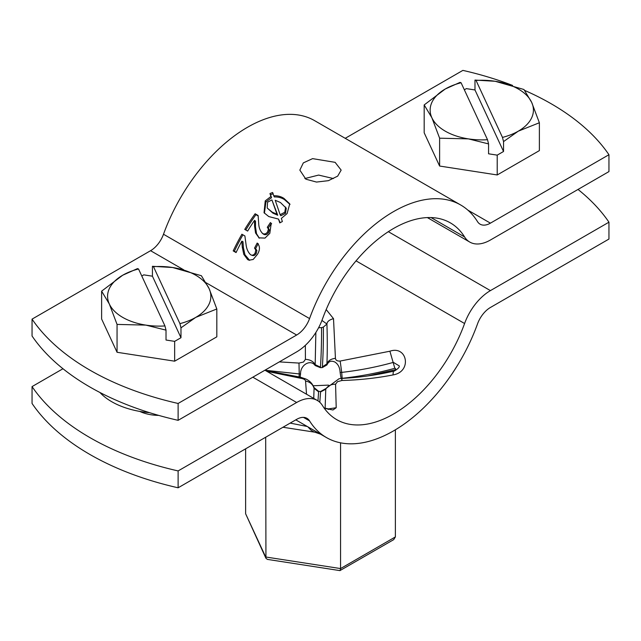 <?xml version="1.0" encoding="UTF-8"?>
<svg xmlns="http://www.w3.org/2000/svg" width="641" height="641" viewBox="0 0 641 641"><rect width="100%" height="100%" fill="white"/><g stroke="black" fill="none" stroke-linecap="round" stroke-linejoin="round"><path stroke-width="0.96" d="M300.1 377.148L300.549 373.967C300.268 364.841 310.621 358.88 315.156 365.53L320.396 367.662L322.359 367.581L326.974 364.897C328.577 361.228 331.285 360.314 335.107 362.149C338.256 364.336 339.922 367.782 340.115 372.485L341.084 378.47M313.337 385.762L328.496 385.121M300.813 378.302L300.405 377.18L305.893 379.015C309.715 380.81 312.423 383.655 314.026 387.549L314.074 388.342C312.888 384.36 310.044 381.924 305.565 381.034C305.3 379.68 303.722 378.767 300.813 378.302L266.808 371.299M578.022 189.44A258.211 149.073 180 0 1 608.95 222.187L608.95 239.053L490.421 307.48A20.656 11.923 120 0 0 477.505 323.937A134.265 77.521 -60 0 1 393.534 430.888A134.265 77.521 -60 0 1 326.397 437.539A134.265 77.521 -60 0 1 309.563 420.897A20.656 11.923 120 0 0 306.975 418.333A20.656 11.923 120 0 0 296.647 419.358L178.118 487.793A258.211 149.073 180 0 1 89.836 454.429A258.211 149.073 180 0 1 32.05 403.461L32.05 386.595A258.211 149.073 180 0 0 89.836 437.563A258.211 149.073 180 0 0 178.118 470.927L296.647 402.492L252.826 377.196M279.332 361.893L298.994 363.078L303.497 362.037L305.428 359.361L305.348 345.331M306.518 394.223L305.565 381.034M326.189 309.547L333.512 318.665L335.435 358.311C335.684 360.33 337.262 361.244 340.171 361.051L389.896 351.212C407.251 345.122 412.411 371.74 393.021 374.929C376.291 378.182 359.297 380.033 342.022 380.482L337.503 381.675L335.572 384.207L336.205 407.732L332.959 409.976L324.314 408.301M608.95 222.187L490.421 290.613A41.312 23.853 120 0 0 464.589 323.521A113.609 65.598 -60 0 1 393.534 414.022A113.609 65.598 -60 0 1 336.725 419.647A113.609 65.598 -60 0 1 322.479 405.569A41.312 23.853 120 0 0 317.303 400.449A41.312 23.853 120 0 0 296.647 402.492M367.878 375.93L394.68 369.881C395.914 369.104 395.97 368.567 394.832 368.279C377.701 373.03 360.146 376.363 342.166 378.294L341.076 378.382M319.795 402.284L320.604 391.515L318.641 391.33L317.968 400.857M335.572 384.207C331.004 384.175 327.727 385.85 325.764 389.247L325.844 388.574L320.604 391.515M342.166 378.294L341.709 372.389C359.377 370.386 376.596 367.053 393.358 362.373L399.239 365.891C400.128 368.134 392.092 372.525 393.326 371.251C376.443 375.121 359.264 377.509 341.797 378.422L339.025 378.743L325.844 388.574M340.115 372.485L341.709 372.389L340.171 361.051M264.957 370.226L299.227 373.927L299.059 377.028M298.994 363.078L299.227 373.927L300.549 373.967M62.978 368.735L32.05 386.595M178.118 487.793L178.118 470.927M322.359 367.581L322.375 366.852C323.144 355.002 323.481 341.733 323.385 327.054L321.558 327.639C321.606 342.23 321.237 355.402 320.444 367.149L320.396 367.662M315.156 365.53L315.861 332.471M305.428 359.361C309.996 359.561 313.273 361.332 315.236 364.689L320.444 367.149M321.942 320.428L326.934 324.025C327.399 338.648 327.391 351.917 326.926 363.856L326.974 364.897M333.512 318.665C329.338 319.779 327.142 321.566 326.934 324.025L323.385 327.054M335.435 358.311C330.956 358.872 328.112 360.723 326.926 363.856L322.375 366.852M313.737 398.39L314.074 388.342L318.633 391.883M389.896 351.212L394.832 368.279M393.021 374.929L393.326 371.251M320.556 391.915L325.764 389.247L325.131 408.301M342.022 380.482C341.821 377.926 341.733 377.765 341.773 380.001M394.68 369.881L394.72 370.81M318.641 391.33L314.026 387.549M321.558 327.639L318.601 327.735M245.623 448.82L245.623 513.753L265.943 558.287L267.409 559.393L339.93 570.61L393.694 539.642L395.377 536.926L395.377 429.799M340.115 570.578L340.563 568.567L340.563 442.819M265.943 558.287L265.686 437.234M290.165 423.1L307.287 426.497M305.893 179.2L299.844 170.113L303.321 162.894L312.592 158.631L335.107 162.333L341.156 170.113L337.679 176.131L328.4 180.666L316.486 182.06L305.893 179.2M304.86 178.543L318.625 175.081L333.432 178.559M89.836 386.964A258.211 149.073 180 0 1 32.05 335.996L32.05 319.13A258.211 149.073 180 0 0 89.836 370.097A258.211 149.073 180 0 0 178.118 403.461L178.118 420.328A258.211 149.073 180 0 1 89.836 386.964M524.659 90.405A258.211 149.073 180 0 1 608.95 154.721L490.421 223.148A20.656 11.923 -60 0 1 480.093 224.174A20.656 11.923 -60 0 1 477.505 221.618A134.265 77.521 120 0 0 460.671 204.976A134.265 77.521 120 0 0 309.563 318.577A20.656 11.923 -60 0 1 296.647 335.027L178.118 403.461M608.95 154.721L608.95 171.588L490.421 240.014A41.312 23.853 -60 0 1 469.765 242.066A41.312 23.853 -60 0 1 464.589 236.946A113.609 65.598 120 0 0 450.343 222.868A113.609 65.598 120 0 0 322.479 318.986A41.312 23.853 -60 0 1 296.647 351.893L178.118 420.328M460.671 204.976L314.603 120.644A134.265 77.521 120 0 0 163.495 234.245A20.656 11.923 -60 0 1 150.579 250.695L32.05 319.13M512.576 85.421A258.211 149.073 180 0 0 462.882 70.39L345.219 138.32M250.599 254.757C252.41 255.687 253.932 255.086 255.166 252.955L255.783 249.958L254.533 248.107L257.177 243.043C260.118 245.984 260.19 249.766 257.418 254.397L253.171 259.477L249.02 260.19L247.682 259.613L243.78 254.357L242.274 247.13L241.841 241.16A134.265 77.521 -60 0 0 236.08 252.562L233.196 250.895A134.265 77.521 -60 0 1 241.897 234.221L244.886 235.952L246.192 245.567C246.785 249.389 248.251 252.45 250.599 254.757L252.37 255.455M259.212 238.099L255.551 232.971L254.557 226.017L254.565 220.328A134.265 77.521 -60 0 0 247.634 231.064L244.75 229.398A134.265 77.521 -60 0 1 255.134 213.765L258.123 215.496L258.78 224.63C259.1 228.284 260.398 231.249 262.658 233.516C264.485 234.446 266.127 233.909 267.577 231.914L268.451 229.085L267.289 227.291L270.414 222.587L271.223 223.308L269.813 233.356L264.973 238.099L258.796 237.843M263.611 234.245L262.225 233.212L263.611 234.245C265.43 235.183 267.057 234.662 268.499 232.699L269.348 229.903L268.17 228.124L271.247 223.493L271.648 223.813M268.683 228.508L267.289 227.291M269.957 193.558L272.617 192.484L273.723 195.745C277.665 195.601 281.087 196.499 283.995 198.43L289.74 203.838L287.112 213.565L281.367 218.373L282.352 221.546L279.772 222.892L278.506 219.078L268.779 216.562L264.036 212.74L265.238 200.881L270.935 196.507L269.957 193.558L270.542 194.768L273.178 193.71M273.723 195.745L274.316 196.947C278.226 196.835 281.639 197.74 284.556 199.672L290.004 204.479M283.995 198.43L284.556 199.672M280.165 222.683L278.506 219.078M264.429 213.197L265.911 201.987L271.544 197.684L270.542 194.768M265.238 200.881L265.911 201.987M270.935 196.507L271.544 197.684M280.125 214.703L280.846 215.753L285.477 213.349L286.271 208.245L280.446 202.516L275.221 200.272L280.125 214.703L284.796 212.243L285.622 207.051M267.209 208.029L272.914 213.141L277.737 215.248L271.912 199.912L267.545 202.211L267.209 208.029L272.169 212.115L277 214.214L271.912 199.912M272.914 213.141L272.169 212.115M277.737 215.248L277 214.214M285.477 213.349L284.796 212.243M267.577 231.914L268.499 232.699M268.451 229.085L269.348 229.903M270.414 222.587L271.247 223.493M259.365 238.18L256.52 233.661L255.487 226.786L255.519 221.193L254.629 220.368M255.551 232.971L256.52 233.661M254.557 226.017L255.487 226.786M245.783 229.999A132.206 76.327 -60 0 1 255.967 214.671L258.107 215.905M255.134 213.765L255.967 214.671M251.729 255.166C253.54 256.096 255.054 255.511 256.272 253.411L256.873 250.455L255.607 248.62L258.211 243.636M255.166 252.955L256.272 253.411M255.783 249.958L256.873 250.455M254.533 248.107L255.607 248.62M249.629 260.326L244.934 254.725L243.396 247.57L242.987 241.705L241.841 241.16M247.682 259.613L248.86 259.942M243.78 254.357L244.934 254.725M242.274 247.13L243.396 247.57M241.905 241.2L242.987 241.705M236.209 252.29L234.366 251.232A132.206 76.327 -60 0 1 242.931 234.822M233.196 250.895L234.366 251.232M424.182 104.932L424.182 132.791L439.614 166.043L439.614 138.192L431.898 117.792L424.182 104.932L445.263 88.995A51.641 29.815 0 0 1 461.079 82.761L460.022 82.385L445.263 88.995A51.641 29.815 0 0 0 431.898 117.792A51.641 29.815 0 0 0 468.411 138.881A51.641 29.815 0 0 0 487.513 139.706L488.57 143.913L488.57 153.8L497.216 155.138L503.538 151.484L503.538 141.597L518.297 131.165L539.377 122.751L531.661 102.36A51.641 29.815 0 0 0 518.297 88.995A51.641 29.815 0 0 0 495.148 81.279L474.981 80.077L474.981 89.964L466.344 88.626L464.34 89.788M503.538 141.597L502.472 137.398A51.641 29.815 0 0 0 518.297 131.165A51.641 29.815 0 0 0 531.661 102.36L523.945 89.5L495.148 81.279A51.641 29.815 0 0 0 476.047 80.446L474.981 80.077M439.614 138.192L468.411 138.881L488.57 143.913M461.079 82.761L487.513 139.706M439.614 166.043L497.216 174.961L539.377 150.611L539.377 122.751M497.216 155.138L497.216 174.961M502.472 137.398L476.047 80.446M503.538 151.484L474.981 89.964M101.623 291.158L101.623 319.018L117.055 352.278L117.055 324.418L109.339 304.018L101.623 291.158L122.703 275.221A51.641 29.815 0 0 1 138.528 268.988L137.462 268.619L122.703 275.221A51.641 29.815 0 0 0 109.339 304.018A51.641 29.815 0 0 0 145.852 325.107A51.641 29.815 0 0 0 164.953 325.932L166.019 330.139L166.019 340.026L174.656 341.365L180.978 337.711L180.978 327.823L195.737 317.391L216.818 308.978L209.102 288.586A51.641 29.815 0 0 0 195.737 275.221A51.641 29.815 0 0 0 172.589 267.505L152.43 266.303L152.43 276.191L143.784 274.861L141.781 276.015M180.978 327.823L179.921 323.625A51.641 29.815 0 0 0 195.737 317.391A51.641 29.815 0 0 0 209.102 288.586L201.386 275.726L172.589 267.505A51.641 29.815 0 0 0 153.487 266.672L152.43 266.303M117.055 324.418L145.852 325.107L166.019 330.139M138.528 268.988L164.953 325.932M117.055 352.278L174.656 361.187L216.818 336.837L216.818 308.978M174.656 341.365L174.656 361.187M179.921 323.625L153.487 266.672M180.978 337.711L152.43 276.191M99.908 392.468A67.137 38.756 0 0 0 111.75 401.723A67.137 38.756 0 0 0 149.569 412.668M158.712 415.392A30.984 17.892 180 0 1 139.706 411.402M309.563 420.897L303.457 417.371M490.421 290.613L388.342 231.681M464.589 323.521L356.043 260.855M327.984 408.966L336.205 407.732M245.623 513.753L265.686 556.989L340.563 568.567L395.377 536.926M314.242 432.098L282.961 427.259M296.647 335.027L206.122 282.769M183.727 269.837L150.579 250.695M464.589 236.946L431.024 217.563M490.421 223.148L467.842 210.112M309.563 318.577L163.495 234.245M326.397 437.539L295.781 419.855M317.303 400.449L264.925 370.21M300.405 377.18L265.358 370.458M328.16 409.423L329.338 409.086L324.082 407.972M307.888 426.85L310.837 430.015L313.529 431.738L320.628 434.205M469.765 242.066L427.363 217.587"/></g></svg>
